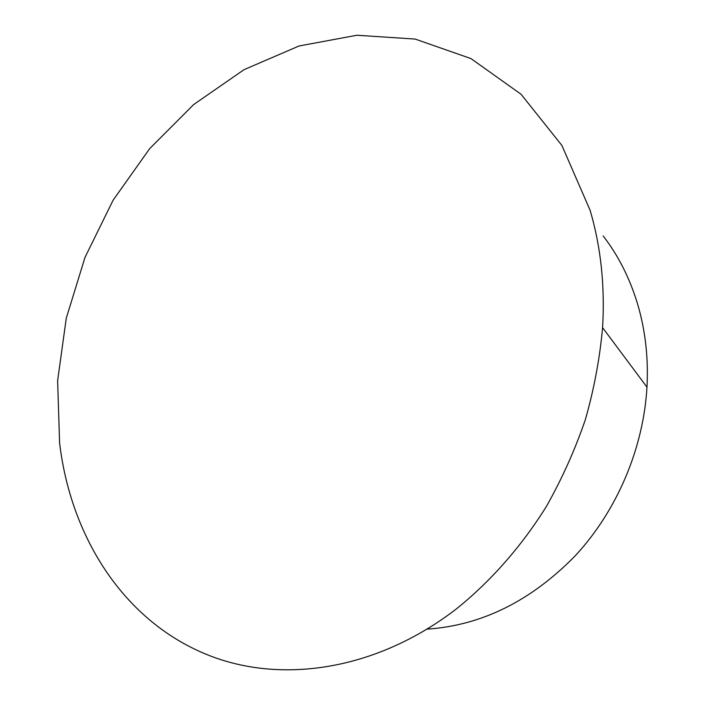 <?xml version="1.0" encoding="UTF-8"?>
<svg xmlns="http://www.w3.org/2000/svg" width="705" height="705" viewBox="0 0 705 705"><rect width="100%" height="100%" fill="white"/><g stroke="black" fill="none" stroke-linecap="round" stroke-linejoin="round"><path stroke-width="1.06" d="M59.59 442.819C70.377 534.848 121.753 619.069 205.129 653.852C277.999 684.37 374.214 671.953 456.029 609.199C490.495 581.546 521.286 546.683 546.384 506.463C562.008 478.801 574.989 449.896 585.335 419.722C594.042 389.16 599.796 358.457 602.581 327.631C605.04 285.886 600.88 246.759 590.094 210.249L561.894 145.441L521.039 94.241L470.958 58.586L415.157 39.066L356.906 35.25L299.07 45.975L244.027 69.672L193.699 104.534L149.636 148.684L113.073 200.255L85.005 257.369L66.288 318.158L57.625 380.656L59.59 442.819M427.16 629.151C481.894 625.405 531.394 600.801 575.659 555.346C617.104 510.438 643.445 448.354 646.978 387.168C648.521 357.699 645.313 329.728 637.355 303.238C629.574 277.823 618.17 255.377 603.136 235.902M646.978 387.168L602.581 327.631"/></g></svg>
